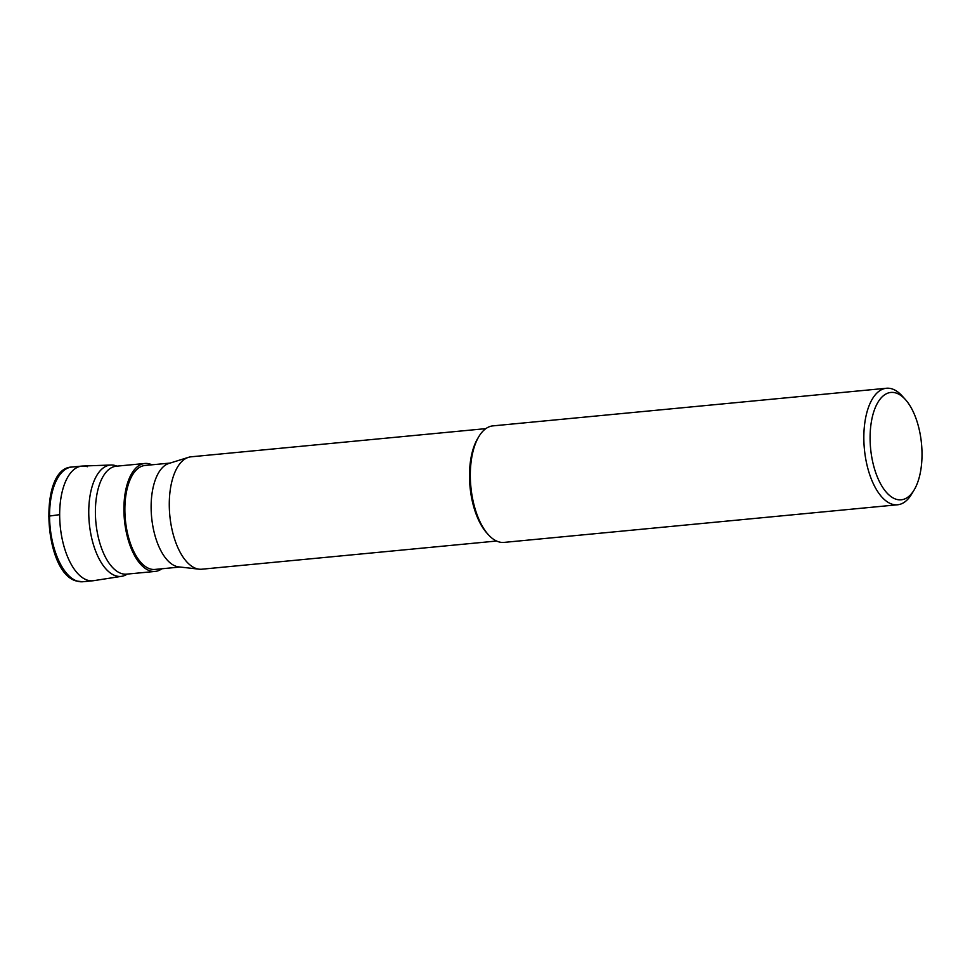 <?xml version="1.0" encoding="UTF-8"?>
<svg xmlns="http://www.w3.org/2000/svg" width="970" height="970" viewBox="0 0 970 970"><rect width="100%" height="100%" fill="white"/><g stroke="black" fill="none" stroke-linecap="round" stroke-linejoin="round"><path stroke-width="1.45" d="M87.397 466.703A57.606 27.305 84.5 0 0 81.916 466.085A57.606 27.305 84.5 0 0 59.8 520.32A57.606 27.305 84.5 0 0 87.397 580.157A57.606 27.305 84.5 0 0 92.877 580.775L82.789 581.745A57.606 27.305 -95.5 0 1 77.297 581.127A57.606 27.305 -95.5 0 1 49.7 521.29A57.606 27.305 -95.5 0 1 71.816 467.055C37.878 467.734 43.42 573.343 76.606 581.054L82.789 581.745M116.97 466.146A55.92 26.505 84.5 0 0 115.672 465.673A55.92 26.505 84.5 0 0 111.101 465.018A55.92 26.505 84.5 0 0 88.852 516.925A55.92 26.505 84.5 0 0 115.672 575.792A55.92 26.505 84.5 0 0 121.735 576.301A55.92 26.505 84.5 0 0 127.288 574.082M121.735 576.301L93.641 580.678A57.606 27.305 -95.5 0 1 87.397 580.157A57.606 27.305 -95.5 0 1 59.764 519.52A57.606 27.305 -95.5 0 1 82.692 466.036L111.101 465.018M151.938 464.812A54.223 25.705 84.5 0 0 150.01 464.06A54.223 25.705 84.5 0 0 144.845 463.478A54.223 25.705 84.5 0 0 124.039 514.524A54.223 25.705 84.5 0 0 150.01 570.845A54.223 25.705 84.5 0 0 155.164 571.427A54.223 25.705 84.5 0 0 161.869 568.772M180.008 567.038L154.982 569.426A52.21 24.759 -95.5 0 1 150.01 568.869A52.21 24.759 -95.5 0 1 124.997 514.633A52.21 24.759 -95.5 0 1 145.039 465.467L170.077 463.078M188.471 457.343L168.877 463.454A52.21 24.759 84.5 0 0 151.405 514.706A52.21 24.759 84.5 0 0 176.261 566.359A52.21 24.759 84.5 0 0 178.771 566.892L199.165 569.184A56.454 26.76 -95.5 0 1 196.461 568.602A56.454 26.76 -95.5 0 1 169.58 512.754A56.454 26.76 -95.5 0 1 188.471 457.343A56.454 26.76 -95.5 0 1 191.09 456.809L485.837 428.631M478.925 436.464L477.798 438.331A56.454 26.76 84.5 0 0 486.855 533.039L488.31 534.652A58.527 27.742 -95.5 0 1 478.925 436.464A58.527 27.742 -95.5 0 1 492.918 425.878L886.447 388.255A58.527 27.742 84.5 0 0 863.979 443.363A58.527 27.742 84.5 0 0 892.012 504.157A58.527 27.742 84.5 0 0 897.589 504.776A58.527 27.742 84.5 0 0 911.582 494.191L914.079 490.056A53.92 25.559 84.5 0 0 905.434 399.591A53.92 25.559 84.5 0 0 896.05 393.032A53.92 25.559 84.5 0 0 870.09 437.906A53.92 25.559 84.5 0 0 896.05 499.223A53.92 25.559 84.5 0 0 914.079 490.056M897.589 504.776L504.06 542.4A58.527 27.742 -95.5 0 1 498.495 541.769A58.527 27.742 -95.5 0 1 488.31 534.652M905.434 399.591L902.197 396.002A58.527 27.742 84.5 0 0 892.012 388.885A58.527 27.742 84.5 0 0 886.447 388.255M496.579 541.03L201.833 569.208A56.454 26.76 -95.5 0 1 199.165 569.184M59.667 514.646L48.658 516.161M155.164 571.427L126.646 574.143A54.223 25.705 -95.5 0 1 121.492 573.561A54.223 25.705 -95.5 0 1 95.521 517.252A54.223 25.705 -95.5 0 1 116.327 466.206L144.845 463.478M81.916 466.085L71.816 467.055"/></g></svg>
